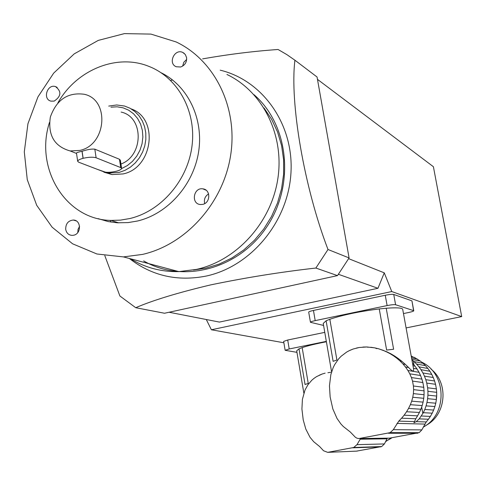 <?xml version="1.0" encoding="UTF-8"?>
<svg xmlns="http://www.w3.org/2000/svg" width="486" height="486" viewBox="0 0 486 486"><rect width="100%" height="100%" fill="white"/><g stroke="black" fill="none" stroke-linecap="round" stroke-linejoin="round"><path stroke-width="0.73" d="M253.899 94.594C288.927 124.756 295.172 185.045 266.674 227.023C238.571 269.293 182.7 283.806 143.649 260.903M172.518 79.929L170.714 80.5M110.17 220.383L110.978 222.09M193.507 270.016L206.003 268.126L219.235 264.062L231.907 257.975L243.741 249.98L254.445 240.254L263.783 229.009L271.522 216.495L277.494 202.996L281.552 188.823L283.605 174.31L283.617 159.779L281.582 145.569L277.561 131.998L271.662 119.374L264.02 107.971M129.379 258.485C151.845 275.927 177.566 281.759 206.532 275.987C251.159 266.267 288.137 221.707 290.944 173.113C294.036 124.507 262.865 80.409 220.213 70.172M135.722 307.705L164.529 313.245L337.484 275.611L315.87 268.041C281.011 271.966 246.007 277.567 210.851 284.851C178.076 292.633 153.035 300.251 135.722 307.705L119.896 296.004L104.812 255.666M315.87 268.041L328.001 249.5C304.127 187.353 289.65 102.497 294.923 60.221L286.88 54.626L278.071 49.487C253.449 51.212 228.292 54.347 202.601 58.891M337.484 275.611L349.082 257.932L317.054 76.995L294.923 60.221M349.082 257.932L328.001 249.5M162.974 73.708L162.658 73.805M180.622 67.001C184.899 65.379 186.885 62.244 186.594 57.609L185.312 54.511L182.815 52.458C174.583 48.272 167.597 63.514 176.254 66.746L180.622 67.001M202.741 204.363C210.681 202.881 210.778 189.504 202.862 188.854C193.392 187.201 190.785 203.974 200.439 204.527L202.741 204.363M73.696 235.218C81.575 233.742 81.211 219.958 73.313 220.037C68.18 220.632 65.64 223.748 65.701 229.374C66.479 233.086 68.611 235.09 72.104 235.394L73.696 235.218M54.189 101.1C61.291 96.271 61.716 91.423 55.459 86.563C47.172 83.805 42.422 99.278 50.987 101.137L54.189 101.1M98.075 218.627L108.208 221.586L117.248 222.788L128.122 222.594L137.471 221.015C167.694 213.889 193.416 185.045 198.586 151.936C203.834 118.833 187.948 85.876 161.164 72.779M142.58 254.397C186.035 244.507 223.347 202.978 230.656 155.204C238.104 107.436 214.733 60.221 176.151 41.954L150.946 34.099L124.404 33.619L98.263 40.399L74.188 53.891L53.66 73.149L37.932 96.927L27.939 123.723L24.3 151.881L27.265 179.662L36.711 205.317L52.123 227.193L72.602 243.808L96.89 253.984L123.438 256.906L142.58 254.397M130.461 258.771C145.138 267.689 161.267 271.972 178.854 271.613L196.605 269.372C236.882 260.435 271.237 222.527 277.834 178.775C284.565 135.023 262.798 91.55 226.932 74.473M103.834 172.153L112.005 174.571L123.073 173.927C153.06 168.065 159.147 118.305 131.177 108.888M49.475 122.423C34.512 168.508 65.616 219.787 110.978 220.419L120.425 220.134L129.865 218.53C161.37 211.1 187.912 180.209 192.061 145.545C196.338 110.881 177.755 77.535 148.831 66.363C116.725 53.26 76.357 69.972 57.889 102.886M120.941 164.055C143.862 155.599 143.905 116.816 121.148 112.084M121.591 168.587L127.326 165.574L132.447 161.382L136.736 156.182L139.986 150.21L142.064 143.722L142.872 137.022L142.374 130.394L140.6 124.143L137.623 118.535L133.589 113.815L128.675 110.201L123.098 107.825L117.102 106.805L110.954 107.163M108.724 106.088L116.707 104.97L124.55 106.039L129.993 108.226L134.883 111.513L139.045 115.802L142.325 120.929L144.603 126.718L145.794 132.957L145.849 139.427L144.767 145.891L142.586 152.106L139.385 157.859L135.278 162.925L130.418 167.135L124.987 170.337L119.179 172.409L108.062 173.059L97.589 169.432M79.868 150.411C106.61 144.986 109.994 99.539 84.187 94.26C67.803 92.103 56.522 99.703 50.337 117.065C47.731 135.181 54.347 146.474 70.184 150.958L79.868 150.411M120.358 160.265L119.471 159.274L94.825 149.166C91.793 148.795 87.553 149.494 82.098 151.268L82.006 151.292C78.404 152.069 76.557 152.647 76.478 153.023M77.784 232.533L78.064 229.277L79.57 226.373M204.697 203.591C203.749 199.454 205.049 196.229 208.591 193.908M182.633 66.132L183.83 62.263L186.673 59.407M83.051 158.333L83.136 158.308C88.689 157.063 93.014 156.887 96.113 157.774L120.735 167.591L121.591 168.326C121.609 169.328 119.835 170.3 116.276 171.248L116.19 171.266C110.905 172.445 106.792 172.633 103.858 171.831L78.708 162.209L77.693 161.346C77.687 160.307 79.473 159.299 83.051 158.333L82.006 151.292M412.985 365.794L415.001 366.152L412.529 363.267M413.44 368.297L417.049 369.02L415.001 366.152M413.477 368.4L413.671 369.542C413.786 371.948 412.116 371.286 408.659 367.568L405.512 367.021L407.906 370.484L419.005 372.312L417.049 369.02M407.906 370.484L409.783 373.819L420.542 375.508L419.005 372.312M409.783 373.819L411.411 377.561L421.909 379.11L420.542 375.508M411.411 377.561L412.529 381.103L422.887 382.543L421.909 379.11M412.529 381.103L413.416 385.993L423.756 387.299L422.887 382.543M413.416 385.993L413.61 389.651L424.059 390.859L423.756 387.299M413.61 389.651L413.379 393.611L424.059 394.741L424.059 390.859M413.379 393.611L412.766 397.256L423.756 398.307L424.059 394.741M412.766 397.256L411.697 401.163L423.093 402.129L423.756 398.307M411.697 401.163L410.36 404.692L422.188 405.585L423.093 402.129M410.36 404.692L408.544 408.422L420.894 409.224L422.188 405.585M408.544 408.422L406.569 411.751L419.418 412.468L420.894 409.224M406.569 411.751L404.121 415.196L417.577 415.822L419.418 412.468M427.893 368.473L425.493 365.685L416.496 364.008L418.944 366.863L427.893 368.473L429.885 371.237L420.979 369.7L422.911 372.956L431.775 374.42L433.269 377.507L424.436 376.121L425.791 379.681L434.593 380.981L435.541 384.292L426.757 383.077L427.625 387.785L436.392 388.885L436.683 392.33L427.923 391.309L427.923 395.148L436.689 396.072L436.398 399.516L427.619 398.678L426.969 402.457L435.766 403.204L434.891 406.539L426.076 405.877L424.794 409.479L433.64 410.056L432.218 413.179L423.336 412.687L419.199 418.877L416.259 421.654L413.963 422.735L415.822 418.75L401.606 418.203L404.121 415.196M415.822 418.75L417.577 415.822M401.606 418.203L398.781 421.119L414.181 421.587M331.671 372.343L323.226 323.433L326.112 320.79L333.129 361.347L336.907 360.005L329.836 319.259C342.764 314.928 359.233 311.483 379.244 308.938L386.625 350.06L393.611 349.258L386.218 308.245C396.212 307.48 401.697 307.79 402.675 309.175L402.742 309.552M353.164 349.033L349.75 350.449M398.781 421.119L393.338 429.654L390.137 432.649L358.881 438.572L357.04 438.226L355.375 437.272L350.315 432.018L343.31 426.508L340.929 423.999L337.029 418.476L332.837 408.926L330.146 396.977L329.459 385.787L330.857 374.56L333.141 367.714L334.647 364.652L338.62 358.887L341.123 356.256L346.694 352.04L349.689 350.436L353.14 349.027L359.324 347.472L356.499 348.043M390.859 353.796L394.523 355.959L393.411 355.74L389.997 353.626L390.859 353.796L386.783 351.767L378.776 348.833L374.7 347.855L366.887 346.968L359.354 347.478M366.887 346.968L362.927 347.065M366.948 346.98L367.999 347.29M376.844 348.662L374.913 347.897L370.739 347.247M382.962 350.193L385.799 351.591M398.374 358.589L401.807 361.268L399.96 360.928L396.922 358.31L398.374 358.589L394.523 355.959M405.512 367.021L402.991 363.996L405.397 364.427L401.807 361.268M405.397 364.427L408.659 367.568M411.338 356.754L414.297 357.356L420.244 361.007L411.812 359.354M411.557 357.939L417.468 359.118M411.897 359.816L414.017 361.584L423.075 363.321L420.244 361.007M378.46 348.766L382.494 350.096M411.247 355.995L413.252 357.143M386.151 351.639L389.997 353.626M393.411 355.74L396.922 358.31M423.075 363.321L425.493 365.685M416.496 364.008L414.017 361.584M399.96 360.928L402.991 363.996M420.979 369.7L418.944 366.863M431.775 374.42L429.885 371.237M424.436 376.121L422.911 372.956M434.593 380.981L433.269 377.507M426.757 383.077L425.791 379.681M436.392 388.885L435.541 384.292M427.923 391.309L427.625 387.785M436.689 396.072L436.683 392.33M427.619 398.678L427.923 395.148M435.766 403.204L436.398 399.516M426.076 405.877L426.969 402.457M433.64 410.056L434.891 406.539M423.336 412.687L424.794 409.479M421.417 415.998L430.389 416.417L432.218 413.179M430.389 416.417L428.458 419.236L419.199 418.877M416.259 421.654L426.228 421.957L428.458 419.236M426.228 421.957L421.854 429.897L419.169 432.668L389.584 438.135M436.258 398.228L436.337 397.311M431.027 369.123C449.064 383.15 446.221 415.111 425.9 425.42M423.245 427.121C447.776 414.26 446.677 373.722 421.708 362.149M395.598 304.74C394.134 304.479 391.309 304.758 387.117 305.579L385.252 295.257C389.438 294.431 392.269 294.164 393.733 294.449L395.598 304.74L413.58 310.639L411.97 300.998M393.733 294.449L411.782 300.816M411.958 300.937L413.762 310.748C413.714 311.192 412.049 311.763 408.756 312.48L403.477 313.567M387.117 305.579L315.201 320.626C312.073 321.307 310.487 321.866 310.451 322.303L323.573 325.444M385.252 295.257L313.452 310.439L315.201 320.626M329.836 319.259L326.112 320.79M379.244 308.938L386.218 308.245M310.445 322.254L308.713 312.158C308.75 311.702 310.329 311.125 313.452 310.439M303.853 393.119L296.697 350.795L299.012 348.851L305.05 384.493L308.239 383.411L302.164 347.624C307.942 345.68 316.015 343.73 326.392 341.773M360.618 438.512L356.967 444.672L353.711 447.491L327.698 452.351L323.524 450.747L319.685 446.598L313.701 441.707L309.983 437.236L305.791 429.029L303.221 419.892L301.921 409.042L302.407 399.358L304.971 390.143L307.905 384.797L311.812 380.228L314.017 378.357L316.623 376.589L322.206 374.001L319.278 375.216M322.206 374.001L325.122 373.157M330.687 372.325L327.898 372.732M387.342 438.165L384.42 443.925L381.68 446.555L356.511 451.136M391.588 438.032L388.381 439.952M385.544 441.677L390.787 438.129M395.489 433.251L395.944 432.649M326.325 341.379L289.213 348.966L285.148 350.303L296.958 352.338M324.77 332.369L287.706 340.018L289.213 348.966M302.164 347.624L299.012 348.851M285.142 350.278L283.654 341.391L287.706 340.018M283.885 342.776L211.392 329.769L206.289 319.515M348.662 258.674L384.274 272.84L391.765 291.551L211.392 329.769M406.089 327.928L461.7 316.593L391.765 291.551M461.7 316.593L433.403 166.722L317.473 79.358M384.274 272.84L377.956 288.289L338.463 274.311M169.116 312.249L219.429 322.084L377.956 288.289M82.098 151.268L83.136 158.308M119.471 159.274L120.735 167.591M94.825 149.166L96.113 157.774M396.965 423.403L424.776 424.084M393.338 429.654L421.854 429.897M388.442 433.257L417.711 433.239M359.634 438.524L390.847 438.123M413.27 360.928L413.999 364.919M421.69 407.122L422.869 413.58M360.169 439.198L386.984 438.809M356.967 444.672L384.42 443.925M352.678 447.819L380.787 446.859M327.698 452.351L357.277 451.099M178.854 271.613L123.438 256.906M118.772 222.867L110.978 220.419M112.005 174.571L108.062 173.059M76.533 153.454L70.184 150.958M55.459 86.563L57.178 87.383M73.313 220.037L76.247 220.911M202.862 188.854L206.088 190.202M182.815 52.458L184.218 53.345M76.466 153.023L77.687 161.303M120.364 160.259L121.591 168.326M402.675 309.175L413.671 369.542M390.143 432.649L419.169 432.668M353.717 447.491L381.68 446.555"/></g></svg>
